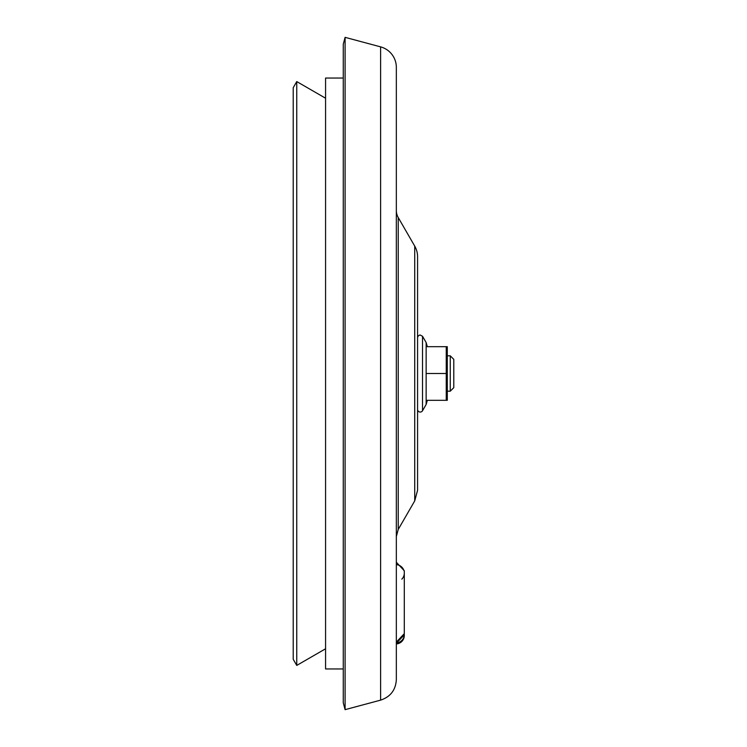 <?xml version="1.0" encoding="UTF-8"?>
<svg xmlns="http://www.w3.org/2000/svg" width="747" height="747" viewBox="0 0 747 747"><rect width="100%" height="100%" fill="white"/><g stroke="black" fill="none" stroke-linecap="round" stroke-linejoin="round"><path stroke-width="1.12" d="M396.34 642.121L396.34 562.276L404.295 570.755L404.295 633.643L396.34 642.121M404.276 635.464L404.295 635.473A8.488 8.488 0 0 1 396.34 643.942L396.34 642.943A8.488 8.488 0 0 0 404.295 634.474A8.488 8.488 0 0 1 396.34 642.943M396.34 564.667A8.488 8.488 0 0 1 403.903 570.568M404.295 573.248A8.488 8.488 0 0 1 401.811 579.149M404.295 605.948L404.295 573.145M380.606 700.135C390.466 696.839 395.714 690.004 396.34 679.63L396.34 67.37A21.233 21.233 0 0 0 380.606 46.865L345.095 37.35L345.095 709.65L380.606 700.135L380.606 46.865M396.34 518.577L396.34 228.423M417.573 394.733L417.573 490.265L414.725 500.882L414.725 246.118A21.233 21.233 0 0 1 417.573 256.735L417.573 352.267M417.573 490.265L417.573 256.735M414.725 500.882L398.235 529.446L398.235 217.554A14.156 14.156 0 0 1 396.34 210.477M345.095 709.65L343.265 702.815L343.265 44.185L345.095 37.35M343.265 668.957L325.571 668.957L325.571 78.043L343.265 78.043M446.248 373.5L426.145 373.5L426.145 400.317L446.248 400.317L446.248 346.683L447.276 346.683L426.145 346.683L426.145 373.5L426.145 342.537L422.522 336.262L422.522 410.738A2.652 2.652 0 0 1 417.573 409.412M427.331 400.317L426.145 404.463L426.145 373.5M447.276 346.683L447.294 400.261L446.248 400.317L447.276 400.317M325.571 648.779L296.755 665.418L296.755 81.582L325.571 98.221M296.755 665.418L293.216 659.293L293.216 87.707L296.755 81.582M453.784 373.5L453.784 359.344L450.245 355.805L450.245 391.195L453.784 387.656L453.784 373.5M396.34 643.298L404.295 634.829M414.725 246.118L398.235 217.554M398.235 529.446L396.34 536.523M427.331 346.683L426.145 342.537M422.522 336.262L419.982 334.945L418.255 335.814L417.573 337.588M426.145 404.463L422.522 410.738M447.294 391.195L450.245 391.195M447.294 355.805L450.245 355.805"/></g></svg>
